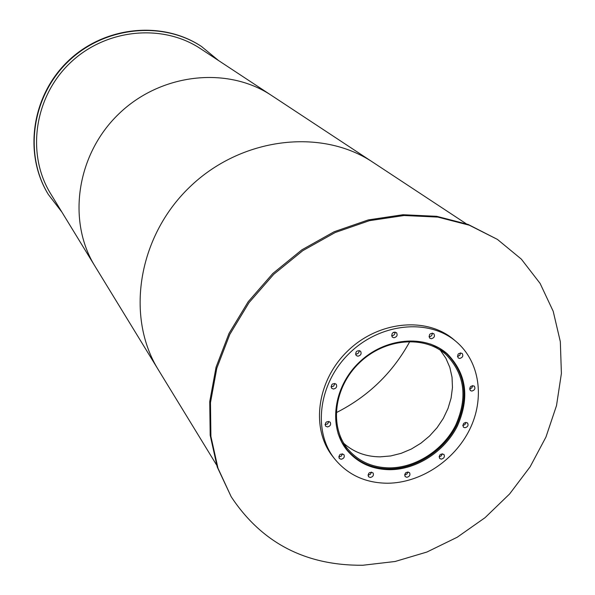 <?xml version="1.0" encoding="UTF-8"?>
<svg xmlns="http://www.w3.org/2000/svg" width="595" height="595" viewBox="0 0 595 595"><rect width="100%" height="100%" fill="white"/><g stroke="black" fill="none" stroke-linecap="round" stroke-linejoin="round"><path stroke-width="0.89" d="M389.666 467.878C372.44 467.685 358.54 461.467 347.971 449.21C329.095 426.779 333.907 387.241 359.306 362.92C384.474 338.347 424.153 334.873 445.93 354.494C464.695 373.794 467.953 397.356 455.696 425.165C443.223 450.043 415.927 467.782 389.666 467.878M343.865 443.431C353.861 452.267 365.955 456.737 380.16 456.848L390.692 455.956L401.179 453.323L411.331 449.039L420.873 443.223L429.531 436.038L437.08 427.686L443.305 418.397L448.02 408.423L451.107 398.048L452.46 387.546L452.036 377.223L449.827 367.368L445.878 358.272L440.3 350.195M430.602 344.059L439.095 348.149L446.6 353.623C465.699 373.229 469.031 397.163 456.588 425.432C443.922 450.72 416.188 468.763 389.502 468.86C371.964 468.674 357.818 462.337 347.071 449.842L341.865 442.159L338.057 433.532M389.963 469.7C372.336 469.514 358.123 463.141 347.331 450.586C328.128 427.693 333.051 387.375 358.964 362.563C384.638 337.506 425.098 333.936 447.336 353.899C466.525 373.593 469.872 397.646 457.377 426.05C444.651 451.464 416.783 469.589 389.963 469.7M450.14 357.06L446.19 352.924M346.394 449.411L350.388 453.502M471.783 391.071L470.288 390.506C469.247 386.906 470.578 385.441 474.289 386.103C475.591 388.565 474.758 390.216 471.783 391.071M469.574 388.981L471.828 387.895L472.69 385.553M459.652 358.458L458.18 357.907C457.034 354.27 458.351 352.761 462.137 353.393C463.527 355.899 462.694 357.588 459.652 358.458M457.429 356.464L459.786 355.327L460.597 352.85M431.256 338.748L429.739 338.176C428.571 334.464 429.91 332.947 433.762 333.624C435.176 336.175 434.343 337.886 431.256 338.748M428.988 336.8L429.04 336.8C431.226 336.502 432.312 335.253 432.29 333.059M393.897 337.759L392.291 337.12C391.19 333.319 392.581 331.824 396.463 332.635C397.839 335.216 396.984 336.926 393.897 337.759M391.57 335.781L391.793 335.796C394.016 335.491 395.11 334.234 395.073 332.025M357.878 356.204L356.145 355.475C355.208 351.6 356.673 350.165 360.533 351.169C361.797 353.742 360.912 355.423 357.878 356.204M355.49 354.129L355.892 354.166C358.078 353.884 359.179 352.657 359.194 350.492M333.438 389.048L331.594 388.23C330.865 384.325 332.389 382.964 336.175 384.154C337.313 386.683 336.398 388.312 333.438 389.048M331.013 386.839L333.676 386.11L334.866 383.403M327.421 426.935L325.517 426.072C324.944 422.182 326.506 420.881 330.195 422.167C331.229 424.637 330.307 426.228 327.421 426.935M324.996 424.607L327.614 423.93L328.864 421.379M341.121 459.266L339.224 458.41C338.726 454.58 340.281 453.308 343.895 454.595C344.869 457.012 343.947 458.566 341.121 459.266M338.733 456.871L341.21 456.209L342.497 453.792M370.283 477.51L368.446 476.699C367.926 472.943 369.45 471.671 373.02 472.869C373.995 475.241 373.08 476.788 370.283 477.51M367.955 475.093L370.239 474.431L371.54 472.088M406.831 477.309L405.091 476.565C404.481 472.884 405.954 471.575 409.516 472.646C410.535 475.003 409.643 476.558 406.831 477.309M404.57 474.929L406.928 474.022L407.962 471.917M441.282 459.132L439.646 458.47C438.894 454.84 440.315 453.487 443.9 454.402C445.001 456.774 444.13 458.351 441.282 459.132M439.058 456.834L441.289 455.896L442.293 453.74M464.955 427.76L463.401 427.151C462.501 423.558 463.869 422.145 467.506 422.919C468.711 425.328 467.863 426.942 464.955 427.76M462.746 425.559L464.955 424.547L465.885 422.324M387.628 483.229C365.687 483.058 348.097 475.033 334.866 459.154C312.293 431.263 318.474 382.875 349.689 352.969C380.629 322.78 429.203 318.228 456.313 341.738C479.89 361.782 484.985 398.538 469.626 429.59C454.32 460.679 420.412 482.991 387.628 483.229M334.866 459.154L332.999 456.796C310.478 428.98 316.629 380.74 347.725 350.938C378.561 320.861 426.979 316.347 454.022 339.79L456.313 341.738M61.895 212.103L48.381 194.528C23.807 154.492 31.654 96.65 68.053 61.672C104.244 26.47 162.316 20.58 201.504 46.484L218.61 60.586M48.381 194.528L48.128 194.119C23.577 154.112 31.416 96.331 67.778 61.382C103.932 26.225 161.944 20.334 201.103 46.224L201.504 46.484M393.392 332.36L395.095 332.181M362.861 565.25C305.659 565.748 261.77 542.915 231.195 496.758L217.971 468.198L210.913 436.455L210.474 402.689L216.811 368.208L229.804 334.397L249.015 302.669L273.685 274.355L302.81 250.651L335.171 232.526L369.398 220.678L404.079 215.509L437.808 217.086L469.299 225.208L497.398 239.391L521.332 259.123L540.104 283.421L553.201 311.289L560.326 341.671L561.397 373.467L556.511 405.604L545.957 437.035L530.138 466.785L509.618 493.947L485.044 517.68L457.198 537.248L426.92 552.026L395.139 561.487L362.861 565.25M231.195 496.758L217.234 466.993L210.184 435.295L209.738 401.58L216.067 367.152L229.03 333.401L248.197 301.732L272.83 273.469L301.903 249.811L334.204 231.715L368.372 219.897L402.994 214.736L436.678 216.32L468.116 224.434L497.398 239.391M216.573 464.985L158.382 369.852C125.493 317.113 137.743 237.003 189.493 187.269C240.938 137.229 321.419 127.687 373.013 162.338C321.419 127.687 240.938 137.229 189.493 187.269C137.743 237.003 125.493 317.113 158.382 369.852L94.992 266.218C66.997 221.199 76.398 154.67 118.68 114.032C160.717 73.148 227.528 65.993 271.573 95.49L200.686 48.775C162.323 23.131 105.233 28.805 69.697 63.368C33.952 97.721 26.358 154.588 50.694 193.792L94.992 266.218C66.997 221.199 76.398 154.67 118.68 114.032C160.717 73.148 227.528 65.993 271.573 95.49L466.138 223.705M409.858 341.448C392.678 372.849 368.104 396.597 336.153 412.714C368.104 396.597 392.678 372.849 409.858 341.448M344.208 446.362L347.071 449.842M443.215 350.641L446.6 353.623"/></g></svg>
